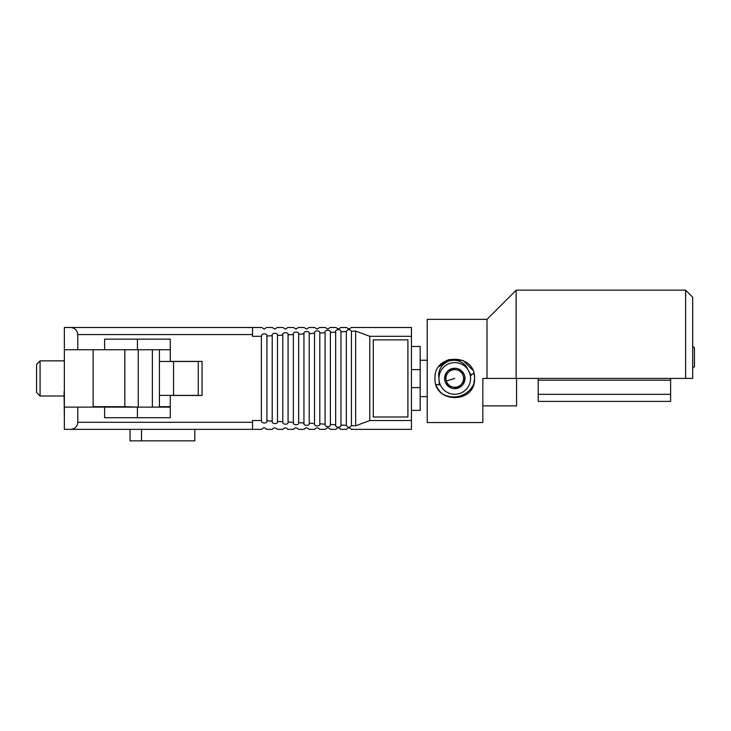 <?xml version="1.0" encoding="UTF-8"?>
<svg xmlns="http://www.w3.org/2000/svg" width="731" height="731" viewBox="0 0 731 731"><rect width="100%" height="100%" fill="white"/><g stroke="black" fill="none" stroke-linecap="round" stroke-linejoin="round"><path stroke-width="1.1" d="M447.107 360.2L440.811 364.422M435 378.43C433.766 352.918 475.771 352.927 474.538 378.43C475.771 403.96 433.766 403.923 435 378.43M685.623 290.161L692.686 297.225L692.686 378.43L685.623 378.43L685.623 290.161L516.141 290.161L516.141 378.43L482.835 378.43L482.835 422.564L427.224 422.564L427.224 319.356L487.01 319.356L516.141 290.225M487.01 378.43L487.01 319.356M516.141 378.43L685.623 378.43M473.825 383.693L474.538 378.43M670.619 378.43L670.619 401.383L538.208 401.383L538.208 394.32L670.619 394.32M538.208 378.43L538.208 394.32M670.619 380.193L538.208 380.193M692.686 346.211L694.45 347.974L694.45 366.514L692.686 368.278M438.81 366.761L449.035 359.506L462.979 360.447L472.71 370.114M436.508 386.023A19.774 19.774 0 0 0 442.493 393.936C448.048 397.043 453.914 397.728 460.091 395.983C466.168 394.018 470.663 390.199 473.587 384.515A19.774 19.774 0 0 0 473.779 372.993L471.093 375.35L466.095 366.286C461.663 361.041 456.117 359.241 449.455 360.886C442.977 363.234 439.368 367.812 438.6 374.619L439.486 384.935L435.941 384.46M459.36 393.57A15.817 15.817 0 0 1 439.633 383.017A15.817 15.817 0 0 1 450.177 363.298A15.817 15.817 0 0 1 469.905 373.843A15.817 15.817 0 0 1 459.36 393.57M445.015 381.39A10.188 10.188 0 0 0 464.697 380.75A10.188 10.188 0 0 0 451.813 368.68A10.188 10.188 0 0 0 445.015 381.39M446.321 380.988L447.801 385.867L457.725 388.188L464.697 380.75L461.736 370.992L451.813 368.68L444.841 376.118L446.321 380.988A8.827 8.827 0 0 1 456.774 369.84A8.827 8.827 0 0 1 463.216 375.871L461.736 370.992L451.813 368.68L444.841 376.118L447.801 385.867L457.725 388.188L464.697 380.75L463.216 375.871A8.827 8.827 0 0 1 452.763 387.028A8.827 8.827 0 0 1 446.321 380.988L454.773 378.43M439.486 384.935A16.594 16.192 163.1 0 1 439.002 383.601M470.755 373.98A16.594 16.192 163.1 0 1 471.093 375.35M516.561 378.43L516.561 405.888L482.835 405.888M64.09 360.867L40.077 360.867L40.077 396.001L64.09 396.001M40.077 360.867L36.55 364.394L36.55 392.465L40.077 396.001M64.355 392.072L64.355 337.823M159.422 349.747L159.422 361.479L198.265 361.479L198.265 395.38L159.422 395.38L159.422 406.683L170.277 406.683M93.129 406.683L124.818 406.683L124.818 349.747M64.09 391.697L64.355 419.037M159.422 406.683L158.545 407.121M124.818 406.683L138.241 407.121M173.549 361.479L173.549 395.38M138.241 406.683L138.241 349.747M159.422 395.38L159.422 361.479M152.368 407.121L152.368 349.747M261.744 327.497L264.165 329.087L266.596 327.497L272.334 327.497L274.765 329.087L277.186 327.497L282.924 327.497L285.355 329.087L287.786 327.497L293.524 327.497L295.945 329.087L298.376 327.497L304.114 327.497L306.536 329.087L308.966 327.497L314.705 327.497L317.135 329.087L319.557 327.497L325.295 327.497L327.726 329.087L330.156 327.497L335.894 327.497L338.316 329.087L340.747 327.497L346.485 327.497L348.906 329.087L351.337 327.497L411.443 327.497L411.443 429.362L351.337 429.362C349.72 427.361 348.102 427.361 346.485 429.362L340.747 429.362C339.129 427.361 337.512 427.361 335.894 429.362L330.156 429.362C328.53 427.361 326.912 427.361 325.295 429.362L319.557 429.362C317.939 427.361 316.322 427.361 314.705 429.362L308.966 429.362C307.349 427.361 305.732 427.361 304.114 429.362L298.376 429.362C296.759 427.361 295.141 427.361 293.524 429.362L287.786 429.362C286.159 427.361 284.542 427.361 282.924 429.362L277.186 429.362C275.569 427.361 273.951 427.361 272.334 429.362L266.596 429.362C264.978 427.361 263.361 427.361 261.744 429.362L64.355 429.362L64.355 327.497L261.744 327.497M252.551 429.362L252.551 420.535L261.378 420.535L261.378 336.324L252.551 336.324L252.551 327.497M70.706 327.497C74.964 327.945 77.322 330.302 77.769 334.56L77.769 349.747L104.606 349.747L104.606 339.147L170.277 339.147L170.277 361.397L202.058 361.397L202.058 395.471L170.277 395.471L170.277 417.712L104.606 417.712L104.606 407.121L77.769 407.121L77.769 422.299C77.322 426.566 74.964 428.914 70.706 429.362M77.769 349.747L64.355 349.747M93.129 349.747L93.129 407.121M64.355 407.121L77.769 407.121M261.378 420.535L261.378 336.324M170.277 407.121L104.606 407.121M104.606 349.747L170.277 349.747M130.036 429.362L130.036 440.839L194.83 440.839L194.83 429.362M266.925 420.846L272.215 421.147L272.215 335.721L266.925 336.013L266.925 420.846C267.555 423.953 260.665 423.56 261.634 420.553L261.634 420.617M266.925 336.013C267.555 332.916 260.665 333.299 261.634 336.315L261.634 336.251M137.446 407.121L137.446 417.712M137.446 339.147L137.446 349.747M277.497 421.44L282.787 421.741L282.787 335.127L277.497 335.419L277.497 421.44C278.136 424.547 271.238 424.154 272.215 421.147L272.215 421.211M277.497 335.419C278.136 332.322 271.238 332.706 272.215 335.721L272.215 335.657M411.443 336.324L369.776 336.324L369.776 420.535L411.443 420.535M407.907 417.008L373.303 417.008L373.303 339.86L407.907 339.86L407.907 417.008M351.428 425.597C349.592 427.937 347.883 427.836 346.32 425.314L346.32 331.554C347.883 329.023 349.592 328.932 351.428 331.271L351.428 425.597L355.65 425.835L369.776 420.535M340.957 425.013C341.587 428.11 334.697 427.726 335.666 424.711L335.666 332.148C334.697 329.142 341.587 328.749 340.957 331.856L340.957 425.013L346.32 425.314M335.666 424.775L330.375 424.419C331.015 427.516 324.116 427.132 325.094 424.117L325.094 332.742L319.803 333.044L319.803 423.825L325.094 424.181M319.803 423.825C320.434 426.922 313.544 426.538 314.522 423.523L314.522 333.336L309.231 333.638L309.231 423.222L314.522 423.587M309.231 423.222C309.862 426.328 302.963 425.945 303.941 422.929L303.941 333.939L298.65 334.231L298.65 422.628L303.941 422.993M298.65 422.628C299.29 425.734 292.391 425.351 293.369 422.335L293.369 334.533L288.078 334.825C288.708 331.728 281.81 332.112 282.787 335.127L282.787 335.063M293.369 422.399L288.078 422.034C288.708 425.14 281.81 424.757 282.787 421.741L282.787 421.805M355.65 425.835L355.65 331.033L369.776 336.324M298.65 334.231C299.29 331.134 292.391 331.518 293.369 334.533L293.369 334.469M309.231 333.638C309.862 330.54 302.963 330.924 303.941 333.939L303.941 333.875M319.803 333.044C320.434 329.946 313.544 330.33 314.522 333.336L314.522 333.281M335.666 332.093L330.375 332.45C331.015 329.352 324.116 329.736 325.094 332.742L325.094 332.687M346.32 331.554L340.957 331.856M355.65 331.033L351.428 331.271M288.078 334.825L288.078 422.034M330.375 332.45L330.375 424.419M411.443 346.476L420.17 346.476L420.17 369.603L411.443 369.603M411.443 387.613L420.17 387.613L420.17 410.383L411.443 410.383M420.17 387.613L420.17 369.603M77.769 334.56L252.551 334.56M77.769 422.299L252.551 422.299M141.512 429.362L141.512 440.839M427.224 396.613L420.17 396.613M427.224 360.246L420.17 360.246"/></g></svg>
